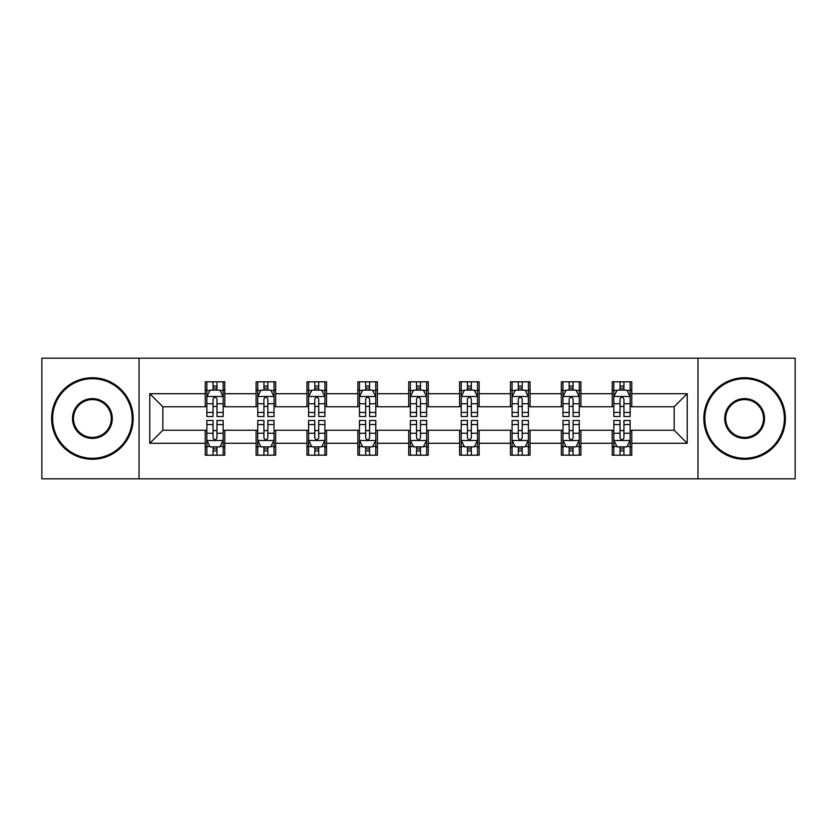 <?xml version="1.0" encoding="UTF-8"?>
<svg xmlns="http://www.w3.org/2000/svg" width="837" height="837" viewBox="0 0 837 837"><rect width="100%" height="100%" fill="white"/><g stroke="black" fill="none" stroke-linecap="round" stroke-linejoin="round"><path stroke-width="1.26" d="M697.974 478.827L795.15 478.827L795.15 358.173L697.974 358.173L697.974 478.827L139.026 478.827L139.026 358.173L41.85 358.173L41.85 478.827L139.026 478.827M697.974 358.173L139.026 358.173M631.768 393.714L631.768 381.818L612.203 381.818L612.203 393.714L580.899 393.714L580.899 381.818L561.334 381.818L561.334 393.714L530.03 393.714L530.03 381.818L510.465 381.818L510.465 393.714L479.151 393.714L479.151 381.818L459.586 381.818L459.586 393.714L428.282 393.714L428.282 381.818L408.718 381.818L408.718 393.714L377.414 393.714L377.414 381.818L357.849 381.818L357.849 393.714L326.535 393.714L326.535 381.818L306.97 381.818L306.97 393.714L275.666 393.714L275.666 381.818L256.101 381.818L256.101 393.714L224.797 393.714L224.797 381.818L205.232 381.818L205.232 393.714L149.792 393.714L149.792 443.286L162.838 430.239L205.232 430.239L205.232 455.182L224.797 455.182L224.797 430.239L256.101 430.239L256.101 455.182L275.666 455.182L275.666 430.239L306.97 430.239L306.97 455.182L326.535 455.182L326.535 430.239L357.849 430.239L357.849 455.182L377.414 455.182L377.414 430.239L408.718 430.239L408.718 455.182L428.282 455.182L428.282 430.239L459.586 430.239L459.586 455.182L479.151 455.182L479.151 430.239L510.465 430.239L510.465 455.182L530.03 455.182L530.03 430.239L561.334 430.239L561.334 455.182L580.899 455.182L580.899 430.239L612.203 430.239L612.203 455.182L631.768 455.182L631.768 430.239L674.162 430.239L674.162 406.761L631.768 406.761L631.768 393.714L687.208 393.714L687.208 443.286L631.768 443.286M612.203 443.286L580.899 443.286M561.334 443.286L530.03 443.286M510.465 443.286L479.151 443.286M459.586 443.286L428.282 443.286M408.718 443.286L377.414 443.286M357.849 443.286L326.535 443.286M306.97 443.286L275.666 443.286M256.101 443.286L224.797 443.286M205.232 443.286L149.792 443.286M612.203 393.714L612.203 406.761L580.899 406.761L580.899 393.714M561.334 393.714L561.334 406.761L530.03 406.761L530.03 393.714M510.465 393.714L510.465 406.761L479.151 406.761L479.151 393.714M459.586 393.714L459.586 406.761L428.282 406.761L428.282 393.714M408.718 393.714L408.718 406.761L377.414 406.761L377.414 393.714M357.849 393.714L357.849 406.761L326.535 406.761L326.535 393.714M306.97 393.714L306.97 406.761L275.666 406.761L275.666 393.714M256.101 393.714L256.101 406.761L224.797 406.761L224.797 393.714M205.232 393.714L205.232 406.761L162.838 406.761L149.792 393.714M162.838 406.761L162.838 430.239M687.208 443.286L674.162 430.239M674.162 406.761L687.208 393.714M205.232 389.969L206.854 389.969M213.058 389.969L216.971 389.969M223.165 389.969L224.797 389.969M205.232 406.437L206.854 406.437M213.058 406.437L216.971 406.437M223.165 406.437L224.797 406.437M205.232 430.563L206.854 430.563M213.058 430.563L216.971 430.563M223.165 430.563L224.797 430.563M205.232 447.031L206.854 447.031M213.058 447.031L216.971 447.031M223.165 447.031L224.797 447.031M256.101 430.563L257.733 430.563M263.927 430.563L267.84 430.563M274.034 430.563L275.666 430.563M256.101 447.031L257.733 447.031M263.927 447.031L267.84 447.031M274.034 447.031L275.666 447.031M256.101 389.969L257.733 389.969M263.927 389.969L267.84 389.969M274.034 389.969L275.666 389.969M256.101 406.437L257.733 406.437M263.927 406.437L267.84 406.437M274.034 406.437L275.666 406.437M306.97 430.563L308.602 430.563M314.796 430.563L318.709 430.563M324.913 430.563L326.535 430.563M306.97 447.031L308.602 447.031M314.796 447.031L318.709 447.031M324.913 447.031L326.535 447.031M306.97 389.969L308.602 389.969M314.796 389.969L318.709 389.969M324.913 389.969L326.535 389.969M306.97 406.437L308.602 406.437M314.796 406.437L318.709 406.437M324.913 406.437L326.535 406.437M357.849 430.563L359.471 430.563M365.675 430.563L369.588 430.563M375.782 430.563L377.414 430.563M357.849 447.031L359.471 447.031M365.675 447.031L369.588 447.031M375.782 447.031L377.414 447.031M357.849 389.969L359.471 389.969M365.675 389.969L369.588 389.969M375.782 389.969L377.414 389.969M357.849 406.437L359.471 406.437M365.675 406.437L369.588 406.437M375.782 406.437L377.414 406.437M408.718 430.563L410.35 430.563M416.544 430.563L420.456 430.563M426.65 430.563L428.282 430.563M408.718 447.031L410.35 447.031M416.544 447.031L420.456 447.031M426.65 447.031L428.282 447.031M408.718 389.969L410.35 389.969M416.544 389.969L420.456 389.969M426.65 389.969L428.282 389.969M408.718 406.437L410.35 406.437M416.544 406.437L420.456 406.437M426.65 406.437L428.282 406.437M459.586 430.563L461.218 430.563M467.412 430.563L471.325 430.563M477.529 430.563L479.151 430.563M459.586 447.031L461.218 447.031M467.412 447.031L471.325 447.031M477.529 447.031L479.151 447.031M459.586 389.969L461.218 389.969M467.412 389.969L471.325 389.969M477.529 389.969L479.151 389.969M459.586 406.437L461.218 406.437M467.412 406.437L471.325 406.437M477.529 406.437L479.151 406.437M510.465 430.563L512.087 430.563M518.291 430.563L522.204 430.563M528.398 430.563L530.03 430.563M510.465 447.031L512.087 447.031M518.291 447.031L522.204 447.031M528.398 447.031L530.03 447.031M510.465 389.969L512.087 389.969M518.291 389.969L522.204 389.969M528.398 389.969L530.03 389.969M510.465 406.437L512.087 406.437M518.291 406.437L522.204 406.437M528.398 406.437L530.03 406.437M561.334 430.563L562.966 430.563M569.16 430.563L573.073 430.563M579.267 430.563L580.899 430.563M561.334 447.031L562.966 447.031M569.16 447.031L573.073 447.031M579.267 447.031L580.899 447.031M561.334 389.969L562.966 389.969M569.16 389.969L573.073 389.969M579.267 389.969L580.899 389.969M561.334 406.437L562.966 406.437M569.16 406.437L573.073 406.437M579.267 406.437L580.899 406.437M612.203 430.563L613.835 430.563M620.029 430.563L623.942 430.563M630.146 430.563L631.768 430.563M612.203 447.031L613.835 447.031M620.029 447.031L623.942 447.031M630.146 447.031L631.768 447.031M612.203 389.969L613.835 389.969M620.029 389.969L623.942 389.969M630.146 389.969L631.768 389.969M612.203 406.437L613.835 406.437M620.029 406.437L623.942 406.437M630.146 406.437L631.768 406.437M216.971 386.056L213.058 386.056M223.165 412.453L216.971 412.453L216.971 416.544L223.165 416.544L223.165 396.654L219.901 390.126L210.118 390.126L206.854 396.654L206.854 416.544L213.058 416.544L213.058 412.453L206.854 412.453M206.854 396.654L206.854 381.818M223.165 396.654L223.165 381.818M213.058 390.126L213.058 381.818M216.971 381.818L216.971 390.126M216.971 412.453L216.971 399.092C215.664 396.581 214.356 396.581 213.058 399.092L213.058 412.453M213.058 450.944L216.971 450.944M206.854 424.547L213.058 424.547L213.058 420.456L206.854 420.456L206.854 440.346L210.118 446.874L219.901 446.874L223.165 440.346L223.165 420.456L216.971 420.456L216.971 424.547L223.165 424.547M223.165 440.346L223.165 455.182M206.854 440.346L206.854 455.182M216.971 446.874L216.971 455.182M213.058 455.182L213.058 446.874M213.058 424.547L213.058 437.908C214.356 440.419 215.664 440.419 216.971 437.908L216.971 424.547M92.394 378.711A39.789 39.789 0 0 0 52.616 418.5A39.789 39.789 0 0 0 92.394 458.289A39.789 39.789 0 0 0 132.183 418.5A39.789 39.789 0 0 0 92.394 378.711M92.394 459.262A40.762 40.762 0 0 1 51.632 418.5A40.762 40.762 0 0 1 92.394 377.738A40.762 40.762 0 0 1 133.156 418.5A40.762 40.762 0 0 1 92.394 459.262M92.394 398.611A19.889 19.889 0 0 1 112.284 418.5A19.889 19.889 0 0 1 92.394 438.389A19.889 19.889 0 0 1 72.505 418.5A19.889 19.889 0 0 1 92.394 398.611M92.394 437.416A18.916 18.916 0 0 0 111.311 418.5A18.916 18.916 0 0 0 92.394 399.584A18.916 18.916 0 0 0 73.478 418.5A18.916 18.916 0 0 0 92.394 437.416M744.606 378.711A39.789 39.789 0 0 0 704.817 418.5A39.789 39.789 0 0 0 744.606 458.289A39.789 39.789 0 0 0 784.384 418.5A39.789 39.789 0 0 0 744.606 378.711M744.606 459.262A40.762 40.762 0 0 1 703.844 418.5A40.762 40.762 0 0 1 744.606 377.738A40.762 40.762 0 0 1 785.368 418.5A40.762 40.762 0 0 1 744.606 459.262M744.606 398.611A19.889 19.889 0 0 1 764.495 418.5A19.889 19.889 0 0 1 744.606 438.389A19.889 19.889 0 0 1 724.716 418.5A19.889 19.889 0 0 1 744.606 398.611M744.606 437.416A18.916 18.916 0 0 0 763.522 418.5A18.916 18.916 0 0 0 744.606 399.584A18.916 18.916 0 0 0 725.689 418.5A18.916 18.916 0 0 0 744.606 437.416M267.84 386.056L263.927 386.056M274.034 412.453L267.84 412.453L267.84 416.544L274.034 416.544L274.034 396.654L270.78 390.126L260.987 390.126L257.733 396.654L257.733 416.544L263.927 416.544L263.927 412.453L257.733 412.453M257.733 396.654L257.733 381.818M274.034 396.654L274.034 381.818M263.927 390.126L263.927 381.818M267.84 381.818L267.84 390.126M267.84 412.453L267.84 399.092C266.532 396.581 265.235 396.581 263.927 399.092L263.927 412.453M318.709 386.056L314.796 386.056M324.913 412.453L318.709 412.453L318.709 416.544L324.913 416.544L324.913 396.654L321.649 390.126L311.866 390.126L308.602 396.654L308.602 416.544L314.796 416.544L314.796 412.453L308.602 412.453M308.602 396.654L308.602 381.818M324.913 396.654L324.913 381.818M314.796 390.126L314.796 381.818M318.709 381.818L318.709 390.126M318.709 412.453L318.709 399.092C317.411 396.581 316.104 396.581 314.796 399.092L314.796 412.453M263.927 450.944L267.84 450.944M257.733 424.547L263.927 424.547L263.927 420.456L257.733 420.456L257.733 440.346L260.987 446.874L270.78 446.874L274.034 440.346L274.034 420.456L267.84 420.456L267.84 424.547L274.034 424.547M274.034 440.346L274.034 455.182M257.733 440.346L257.733 455.182M267.84 446.874L267.84 455.182M263.927 455.182L263.927 446.874M263.927 424.547L263.927 437.908C265.224 440.419 266.532 440.419 267.84 437.908L267.84 424.547M314.796 450.944L318.709 450.944M308.602 424.547L314.796 424.547L314.796 420.456L308.602 420.456L308.602 440.346L311.866 446.874L321.649 446.874L324.913 440.346L324.913 420.456L318.709 420.456L318.709 424.547L324.913 424.547M324.913 440.346L324.913 455.182M308.602 440.346L308.602 455.182M318.709 446.874L318.709 455.182M314.796 455.182L314.796 446.874M314.796 424.547L314.796 437.908C316.104 440.419 317.401 440.419 318.709 437.908L318.709 424.547M369.588 386.056L365.675 386.056M375.782 412.453L369.588 412.453L369.588 416.544L375.782 416.544L375.782 396.654L372.517 390.126L362.735 390.126L359.471 396.654L359.471 416.544L365.675 416.544L365.675 412.453L359.471 412.453M359.471 396.654L359.471 381.818M375.782 396.654L375.782 381.818M365.675 390.126L365.675 381.818M369.588 381.818L369.588 390.126M369.588 412.453L369.588 399.092C368.28 396.581 366.972 396.581 365.675 399.092L365.675 412.453M420.456 386.056L416.544 386.056M426.65 412.453L420.456 412.453L420.456 416.544L426.65 416.544L426.65 396.654L423.396 390.126L413.604 390.126L410.35 396.654L410.35 416.544L416.544 416.544L416.544 412.453L410.35 412.453M410.35 396.654L410.35 381.818M426.65 396.654L426.65 381.818M416.544 390.126L416.544 381.818M420.456 381.818L420.456 390.126M420.456 412.453L420.456 399.092C419.159 396.581 417.851 396.581 416.544 399.092L416.544 412.453M471.325 386.056L467.412 386.056M477.529 412.453L471.325 412.453L471.325 416.544L477.529 416.544L477.529 396.654L474.265 390.126L464.483 390.126L461.218 396.654L461.218 416.544L467.412 416.544L467.412 412.453L461.218 412.453M461.218 396.654L461.218 381.818M477.529 396.654L477.529 381.818M467.412 390.126L467.412 381.818M471.325 381.818L471.325 390.126M471.325 412.453L471.325 399.092C470.028 396.581 468.72 396.581 467.412 399.092L467.412 412.453M365.675 450.944L369.588 450.944M359.471 424.547L365.675 424.547L365.675 420.456L359.471 420.456L359.471 440.346L362.735 446.874L372.517 446.874L375.782 440.346L375.782 420.456L369.588 420.456L369.588 424.547L375.782 424.547M375.782 440.346L375.782 455.182M359.471 440.346L359.471 455.182M369.588 446.874L369.588 455.182M365.675 455.182L365.675 446.874M365.675 424.547L365.675 437.908C366.972 440.419 368.28 440.419 369.588 437.908L369.588 424.547M416.544 450.944L420.456 450.944M410.35 424.547L416.544 424.547L416.544 420.456L410.35 420.456L410.35 440.346L413.604 446.874L423.396 446.874L426.65 440.346L426.65 420.456L420.456 420.456L420.456 424.547L426.65 424.547M426.65 440.346L426.65 455.182M410.35 440.346L410.35 455.182M420.456 446.874L420.456 455.182M416.544 455.182L416.544 446.874M416.544 424.547L416.544 437.908C417.841 440.419 419.149 440.419 420.456 437.908L420.456 424.547M467.412 450.944L471.325 450.944M461.218 424.547L467.412 424.547L467.412 420.456L461.218 420.456L461.218 440.346L464.483 446.874L474.265 446.874L477.529 440.346L477.529 420.456L471.325 420.456L471.325 424.547L477.529 424.547M477.529 440.346L477.529 455.182M461.218 440.346L461.218 455.182M471.325 446.874L471.325 455.182M467.412 455.182L467.412 446.874M467.412 424.547L467.412 437.908C468.72 440.419 470.028 440.419 471.325 437.908L471.325 424.547M522.204 386.056L518.291 386.056M528.398 412.453L522.204 412.453L522.204 416.544L528.398 416.544L528.398 396.654L525.134 390.126L515.351 390.126L512.087 396.654L512.087 416.544L518.291 416.544L518.291 412.453L512.087 412.453M512.087 396.654L512.087 381.818M528.398 396.654L528.398 381.818M518.291 390.126L518.291 381.818M522.204 381.818L522.204 390.126M522.204 412.453L522.204 399.092C520.896 396.581 519.599 396.581 518.291 399.092L518.291 412.453M518.291 450.944L522.204 450.944M512.087 424.547L518.291 424.547L518.291 420.456L512.087 420.456L512.087 440.346L515.351 446.874L525.134 446.874L528.398 440.346L528.398 420.456L522.204 420.456L522.204 424.547L528.398 424.547M528.398 440.346L528.398 455.182M512.087 440.346L512.087 455.182M522.204 446.874L522.204 455.182M518.291 455.182L518.291 446.874M518.291 424.547L518.291 437.908C519.589 440.419 520.896 440.419 522.204 437.908L522.204 424.547M573.073 386.056L569.16 386.056M579.267 412.453L573.073 412.453L573.073 416.544L579.267 416.544L579.267 396.654L576.013 390.126L566.22 390.126L562.966 396.654L562.966 416.544L569.16 416.544L569.16 412.453L562.966 412.453M562.966 396.654L562.966 381.818M579.267 396.654L579.267 381.818M569.16 390.126L569.16 381.818M573.073 381.818L573.073 390.126M573.073 412.453L573.073 399.092C571.776 396.581 570.468 396.581 569.16 399.092L569.16 412.453M569.16 450.944L573.073 450.944M562.966 424.547L569.16 424.547L569.16 420.456L562.966 420.456L562.966 440.346L566.22 446.874L576.013 446.874L579.267 440.346L579.267 420.456L573.073 420.456L573.073 424.547L579.267 424.547M579.267 440.346L579.267 455.182M562.966 440.346L562.966 455.182M573.073 446.874L573.073 455.182M569.16 455.182L569.16 446.874M569.16 424.547L569.16 437.908C570.468 440.419 571.765 440.419 573.073 437.908L573.073 424.547M623.942 386.056L620.029 386.056M630.146 412.453L623.942 412.453L623.942 416.544L630.146 416.544L630.146 396.654L626.882 390.126L617.099 390.126L613.835 396.654L613.835 416.544L620.029 416.544L620.029 412.453L613.835 412.453M613.835 396.654L613.835 381.818M630.146 396.654L630.146 381.818M620.029 390.126L620.029 381.818M623.942 381.818L623.942 390.126M623.942 412.453L623.942 399.092C622.644 396.581 621.336 396.581 620.029 399.092L620.029 412.453M620.029 450.944L623.942 450.944M613.835 424.547L620.029 424.547L620.029 420.456L613.835 420.456L613.835 440.346L617.099 446.874L626.882 446.874L630.146 440.346L630.146 420.456L623.942 420.456L623.942 424.547L630.146 424.547M630.146 440.346L630.146 455.182M613.835 440.346L613.835 455.182M623.942 446.874L623.942 455.182M620.029 455.182L620.029 446.874M620.029 424.547L620.029 437.908C621.336 440.419 622.644 440.419 623.942 437.908L623.942 424.547M223.081 396.487L206.938 396.487M206.854 390.523L209.92 390.523M220.1 390.523L223.165 390.523M213.058 403.716L206.854 403.716M223.165 403.716L216.971 403.716M216.971 388.127L213.058 388.127M206.938 440.513L223.081 440.513M223.165 446.477L220.1 446.477M209.92 446.477L206.854 446.477M216.971 433.284L223.165 433.284M206.854 433.284L213.058 433.284M213.058 448.873L216.971 448.873M273.95 396.487L257.817 396.487M257.733 390.523L260.799 390.523M270.968 390.523L274.034 390.523M263.927 403.716L257.733 403.716M274.034 403.716L267.84 403.716M267.84 388.127L263.927 388.127M324.829 396.487L308.686 396.487M308.602 390.523L311.667 390.523M321.847 390.523L324.913 390.523M314.796 403.716L308.602 403.716M324.913 403.716L318.709 403.716M318.709 388.127L314.796 388.127M257.817 440.513L273.95 440.513M274.034 446.477L270.968 446.477M260.799 446.477L257.733 446.477M267.84 433.284L274.034 433.284M257.733 433.284L263.927 433.284M263.927 448.873L267.84 448.873M308.686 440.513L324.829 440.513M324.913 446.477L321.847 446.477M311.667 446.477L308.602 446.477M318.709 433.284L324.913 433.284M308.602 433.284L314.796 433.284M314.796 448.873L318.709 448.873M375.698 396.487L359.554 396.487M359.471 390.523L362.536 390.523M372.716 390.523L375.782 390.523M365.675 403.716L359.471 403.716M375.782 403.716L369.588 403.716M369.588 388.127L365.675 388.127M426.567 396.487L410.433 396.487M410.35 390.523L413.415 390.523M423.585 390.523L426.65 390.523M416.544 403.716L410.35 403.716M426.65 403.716L420.456 403.716M420.456 388.127L416.544 388.127M477.446 396.487L461.302 396.487M461.218 390.523L464.284 390.523M474.464 390.523L477.529 390.523M467.412 403.716L461.218 403.716M477.529 403.716L471.325 403.716M471.325 388.127L467.412 388.127M359.554 440.513L375.698 440.513M375.782 446.477L372.716 446.477M362.536 446.477L359.471 446.477M369.588 433.284L375.782 433.284M359.471 433.284L365.675 433.284M365.675 448.873L369.588 448.873M410.433 440.513L426.567 440.513M426.65 446.477L423.585 446.477M413.415 446.477L410.35 446.477M420.456 433.284L426.65 433.284M410.35 433.284L416.544 433.284M416.544 448.873L420.456 448.873M461.302 440.513L477.446 440.513M477.529 446.477L474.464 446.477M464.284 446.477L461.218 446.477M471.325 433.284L477.529 433.284M461.218 433.284L467.412 433.284M467.412 448.873L471.325 448.873M528.314 396.487L512.171 396.487M512.087 390.523L515.153 390.523M525.333 390.523L528.398 390.523M518.291 403.716L512.087 403.716M528.398 403.716L522.204 403.716M522.204 388.127L518.291 388.127M512.171 440.513L528.314 440.513M528.398 446.477L525.333 446.477M515.153 446.477L512.087 446.477M522.204 433.284L528.398 433.284M512.087 433.284L518.291 433.284M518.291 448.873L522.204 448.873M579.183 396.487L563.05 396.487M562.966 390.523L566.032 390.523M576.201 390.523L579.267 390.523M569.16 403.716L562.966 403.716M579.267 403.716L573.073 403.716M573.073 388.127L569.16 388.127M563.05 440.513L579.183 440.513M579.267 446.477L576.201 446.477M566.032 446.477L562.966 446.477M573.073 433.284L579.267 433.284M562.966 433.284L569.16 433.284M569.16 448.873L573.073 448.873M630.062 396.487L613.919 396.487M613.835 390.523L616.9 390.523M627.08 390.523L630.146 390.523M620.029 403.716L613.835 403.716M630.146 403.716L623.942 403.716M623.942 388.127L620.029 388.127M613.919 440.513L630.062 440.513M630.146 446.477L627.08 446.477M616.9 446.477L613.835 446.477M623.942 433.284L630.146 433.284M613.835 433.284L620.029 433.284M620.029 448.873L623.942 448.873"/></g></svg>
